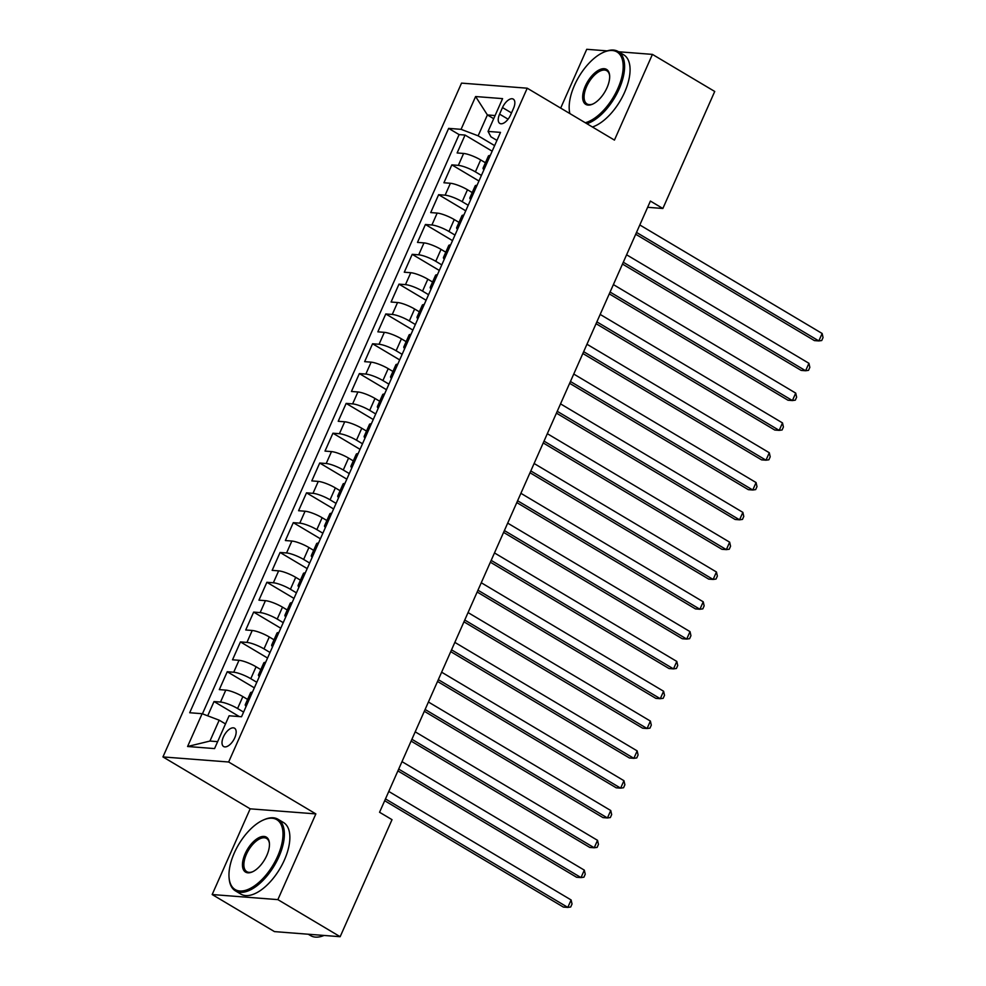 <?xml version="1.0" encoding="UTF-8"?>
<svg xmlns="http://www.w3.org/2000/svg" width="986" height="986" viewBox="0 0 986 986"><rect width="100%" height="100%" fill="white"/><g stroke="black" fill="none" stroke-linecap="round" stroke-linejoin="round"><path stroke-width="1.48" d="M234.767 737.811A10.661 5.263 -59.2 0 0 234.545 728.21A10.661 5.263 -59.2 0 0 223.403 736.936A10.661 5.263 -59.2 0 0 223.637 746.538A10.661 5.263 -59.2 0 0 234.767 737.811M212.175 894.536L277.867 899.626L315.853 813.906L250.161 808.828L212.175 894.536L274.465 931.61L340.158 936.7L392.021 819.674L379.561 812.267L650.403 201.07L662.863 208.477L714.727 91.464L652.424 54.39L618.604 51.765M250.161 808.828L162.949 756.928L461.534 83.12L527.227 88.198L228.641 762.005L162.949 756.928M607.179 50.878L586.732 49.3L560.677 108.103M485.42 162.752L480.675 159.929A13.336 2.748 -156.1 0 0 463.605 153.459L457.134 152.953L465.059 135.057L492.162 151.191M481.414 175.434L475.4 171.86A13.336 2.748 -156.1 0 0 458.33 165.377L451.847 164.872L478.95 181.005M451.847 164.872L443.922 182.767L450.392 183.273A13.336 2.748 -156.1 0 1 467.463 189.743L472.208 192.566M458.995 222.38L454.25 219.558A13.336 2.748 -156.1 0 0 437.18 213.087L430.709 212.582L438.634 194.686L465.737 210.819M445.783 252.194L441.038 249.372A13.336 2.748 -156.1 0 0 423.98 242.901L417.497 242.396L425.422 224.5L452.525 240.633M432.571 282.008L427.825 279.198A13.336 2.748 -156.1 0 0 410.768 272.715L404.285 272.21L412.21 254.326L439.312 270.447M419.358 311.822L414.625 309.012A13.336 2.748 -156.1 0 0 397.555 302.529L391.072 302.024L398.997 284.141L426.1 300.262M406.146 341.637L401.413 338.827A13.336 2.748 -156.1 0 0 384.343 332.344L377.86 331.838L385.785 313.955L412.887 330.076M392.933 371.451L388.201 368.641A13.336 2.748 -156.1 0 0 371.13 362.158L364.647 361.652L372.572 343.769L399.675 359.89M379.721 401.265L374.988 398.455A13.336 2.748 -156.1 0 0 357.918 391.972L351.435 391.467L359.36 373.583L386.463 389.704M366.509 431.079L361.776 428.269A13.336 2.748 -156.1 0 0 344.706 421.786L338.223 421.281L346.148 403.397L373.25 419.518M353.296 460.893L348.563 458.083A13.336 2.748 -156.1 0 0 331.493 451.6L325.01 451.095L332.935 433.211L360.038 449.333M340.084 490.708L335.351 487.897A13.336 2.748 -156.1 0 0 318.281 481.414L311.798 480.909L319.723 463.026L346.825 479.147M326.871 520.522L322.139 517.712A13.336 2.748 -156.1 0 0 305.068 511.229L298.585 510.723L306.51 492.84L333.613 508.961M313.659 550.348L308.926 547.526A13.336 2.748 -156.1 0 0 291.856 541.043L285.373 540.538L293.298 522.654L320.401 538.775M300.447 580.162L295.714 577.34A13.336 2.748 -156.1 0 0 278.644 570.857L272.161 570.352L280.086 552.468L307.188 568.589M287.234 609.977L282.501 607.154A13.336 2.748 -156.1 0 0 265.431 600.671L258.948 600.166L266.873 582.282L293.976 598.403M274.022 639.791L269.289 636.968A13.336 2.748 -156.1 0 0 252.219 630.485L245.736 629.98L253.661 612.096L280.764 628.218M260.809 669.605L256.077 666.782A13.336 2.748 -156.1 0 0 239.006 660.3L232.523 659.794L240.448 641.911L267.551 658.032M247.597 699.419L242.864 696.597A13.336 2.748 -156.1 0 0 225.794 690.114L219.311 689.608L227.236 671.725L254.339 687.846M502.49 107.56L499.582 114.129A10.328 5.09 -59.2 0 0 499.803 123.423A10.328 5.09 -59.2 0 0 510.588 114.98L513.496 108.411A10.328 5.09 -59.2 0 0 513.275 99.118A10.328 5.09 -59.2 0 0 502.49 107.56L511.5 112.922M493.703 118.702L487.392 114.943L478.136 135.821L461.066 129.339L448.642 128.377L189.694 712.742L202.118 713.704L187.586 746.501L214.566 748.584L229.109 715.787L241.533 716.748L500.494 132.383L488.058 131.421L490.929 136.808L496.944 140.394M461.066 129.339L475.609 96.542L502.589 98.625L488.058 131.421M243.591 712.102L237.577 708.515L242.864 696.597M256.804 682.287L250.789 678.701L256.077 666.782M270.016 652.473L264.001 648.887L269.289 636.968M283.228 622.659L277.214 619.072L282.501 607.154M296.441 592.845L290.426 589.258L295.714 577.34M309.653 563.031L303.639 559.444L308.926 547.526M322.866 533.216L316.851 529.63L322.139 517.712M336.078 503.402L330.063 499.816L335.351 487.897M349.29 473.588L343.276 470.002L348.563 458.083M362.503 443.774L356.488 440.187L361.776 428.269M375.715 413.96L369.701 410.373L374.988 398.455M388.928 384.146L382.913 380.559L388.201 368.641M402.14 354.331L396.125 350.745L401.413 338.827M415.352 324.517L409.338 320.931L414.625 309.012M428.565 294.703L422.55 291.116L427.825 279.198M441.777 264.889L435.763 261.302L441.038 249.372M454.99 235.075L448.975 231.488L454.25 219.558M468.202 205.261L462.188 201.674L467.463 189.743M465.059 135.057L459.106 134.601L202.438 713.815M237.577 708.515A13.336 2.748 23.9 0 0 220.507 702.044L214.024 701.539L207.701 715.824M227.236 671.725L233.719 672.23A13.336 2.748 23.9 0 1 250.789 678.701M240.448 641.911L246.931 642.416A13.336 2.748 23.9 0 1 264.001 648.887M253.661 612.096L260.144 612.602A13.336 2.748 23.9 0 1 277.214 619.072M266.873 582.282L273.356 582.788A13.336 2.748 23.9 0 1 290.426 589.258M280.086 552.468L286.569 552.961A13.336 2.748 23.9 0 1 303.639 559.444M293.298 522.654L299.781 523.147A13.336 2.748 23.9 0 1 316.851 529.63M306.51 492.84L312.993 493.333A13.336 2.748 23.9 0 1 330.063 499.816M319.723 463.026L326.206 463.519A13.336 2.748 23.9 0 1 343.276 470.002M332.935 433.211L339.418 433.704A13.336 2.748 23.9 0 1 356.488 440.187M346.148 403.397L352.631 403.89A13.336 2.748 23.9 0 1 369.701 410.373M359.36 373.583L365.843 374.076A13.336 2.748 23.9 0 1 382.913 380.559M372.572 343.769L379.055 344.262A13.336 2.748 23.9 0 1 396.125 350.745M385.785 313.955L392.268 314.448A13.336 2.748 23.9 0 1 409.338 320.931M398.997 284.141L405.48 284.634A13.336 2.748 23.9 0 1 422.55 291.116M412.21 254.326L418.693 254.819A13.336 2.748 23.9 0 1 435.763 261.302M425.422 224.5L431.905 225.005A13.336 2.748 23.9 0 1 448.975 231.488M438.634 194.686L445.117 195.191A13.336 2.748 23.9 0 1 462.188 201.674M484.952 167.447A13.336 2.748 -156.1 0 0 483.091 168.002A13.336 2.748 -156.1 0 0 483.929 169.752M490.239 155.517A13.336 2.748 -156.1 0 0 488.378 156.071L483.091 168.002M494.627 145.62L478.136 135.821M277.867 899.626L340.158 936.7M315.853 813.906L228.641 762.005M527.227 88.198L614.438 140.098L652.424 54.39M647.642 207.306L662.863 208.477M495.095 115.547L487.392 114.943L475.609 96.542M225.498 723.934L219.188 720.187L209.944 741.053L217.647 741.645M459.106 134.601L448.642 128.377M214.024 701.539L239.302 716.575M477.027 185.331A13.336 2.748 -156.1 0 0 475.166 185.886L469.878 197.816A13.336 2.748 23.9 0 1 471.739 197.262M470.716 199.566A13.336 2.748 23.9 0 1 469.878 197.816M463.814 215.145A13.336 2.748 -156.1 0 0 461.953 215.7L456.666 227.63A13.336 2.748 23.9 0 1 458.527 227.076M457.504 229.381A13.336 2.748 23.9 0 1 456.666 227.63M450.602 244.959A13.336 2.748 -156.1 0 0 448.741 245.514L443.453 257.445A13.336 2.748 23.9 0 1 445.315 256.89M444.292 259.195A13.336 2.748 23.9 0 1 443.453 257.445M437.39 274.774A13.336 2.748 -156.1 0 0 435.529 275.328L430.241 287.259A13.336 2.748 23.9 0 1 432.102 286.704M431.079 289.009A13.336 2.748 23.9 0 1 430.241 287.259M424.177 304.6A13.336 2.748 -156.1 0 0 422.316 305.142L417.029 317.073A13.336 2.748 23.9 0 1 418.89 316.518M417.879 318.823A13.336 2.748 23.9 0 1 417.029 317.073M410.965 334.414A13.336 2.748 -156.1 0 0 409.104 334.957L403.816 346.887A13.336 2.748 23.9 0 1 405.677 346.332M404.667 348.637A13.336 2.748 23.9 0 1 403.816 346.887M397.752 364.228A13.336 2.748 -156.1 0 0 395.891 364.771L390.604 376.701A13.336 2.748 23.9 0 1 392.465 376.147M391.454 378.451A13.336 2.748 23.9 0 1 390.604 376.701M384.54 394.043A13.336 2.748 -156.1 0 0 382.679 394.585L377.391 406.515A13.336 2.748 23.9 0 1 379.253 405.961M378.242 408.266A13.336 2.748 23.9 0 1 377.391 406.515M371.328 423.857A13.336 2.748 -156.1 0 0 369.467 424.399L364.179 436.33A13.336 2.748 23.9 0 1 366.04 435.775M365.03 438.08A13.336 2.748 23.9 0 1 364.179 436.33M358.115 453.671A13.336 2.748 -156.1 0 0 356.254 454.213L350.967 466.144A13.336 2.748 23.9 0 1 352.828 465.589M351.817 467.894A13.336 2.748 23.9 0 1 350.967 466.144M344.903 483.485A13.336 2.748 -156.1 0 0 343.042 484.027L337.767 495.958A13.336 2.748 23.9 0 1 339.615 495.403M338.605 497.708A13.336 2.748 23.9 0 1 337.767 495.958M331.69 513.299A13.336 2.748 -156.1 0 0 329.829 513.842L324.554 525.772A13.336 2.748 23.9 0 1 326.403 525.218M325.392 527.522A13.336 2.748 23.9 0 1 324.554 525.772M318.478 543.113A13.336 2.748 -156.1 0 0 316.617 543.656L311.342 555.586A13.336 2.748 23.9 0 1 313.191 555.032M312.18 557.337A13.336 2.748 23.9 0 1 311.342 555.586M305.266 572.928A13.336 2.748 -156.1 0 0 303.405 573.47L298.129 585.401A13.336 2.748 23.9 0 1 299.99 584.846M298.968 587.151A13.336 2.748 23.9 0 1 298.129 585.401M292.053 602.742A13.336 2.748 -156.1 0 0 290.192 603.296L284.917 615.215A13.336 2.748 23.9 0 1 286.778 614.66M285.755 616.965A13.336 2.748 23.9 0 1 284.917 615.215M278.841 632.556A13.336 2.748 -156.1 0 0 276.98 633.111L271.705 645.029A13.336 2.748 23.9 0 1 273.566 644.474M272.543 646.779A13.336 2.748 23.9 0 1 271.705 645.029M265.628 662.37A13.336 2.748 -156.1 0 0 263.78 662.925L258.492 674.843A13.336 2.748 23.9 0 1 260.353 674.288M259.33 676.593A13.336 2.748 23.9 0 1 258.492 674.843M252.416 692.184A13.336 2.748 -156.1 0 0 250.567 692.739L245.28 704.657A13.336 2.748 23.9 0 1 247.141 704.103M202.118 713.704L219.188 720.187M246.118 706.407A13.336 2.748 23.9 0 1 245.28 704.657M187.586 746.501L209.944 741.053M635.699 234.249L814.399 340.589L818.836 340.934L636.512 232.425M822.139 333.478L823.051 337.545L821.732 340.527L818.836 340.934L822.139 333.478L639.815 224.968M585.265 122.732A40.66 20.04 -59.2 0 0 617.84 88.567A40.66 20.04 -59.2 0 0 603.555 52.295A40.66 20.04 -59.2 0 0 574.518 85.215A40.66 20.04 -59.2 0 0 569.279 109.877A40.66 20.04 -59.2 0 0 569.883 113.587M603.555 52.295L604.48 51.888A41.658 20.533 120.8 0 1 618.222 51.543A41.658 20.533 120.8 0 1 619.122 89.06A41.658 20.533 120.8 0 1 586.916 123.718M607.006 87.729A20.324 10.02 120.8 0 1 592.487 104.196A20.324 10.02 120.8 0 1 585.339 86.053A20.324 10.02 120.8 0 1 599.845 69.599A20.324 10.02 120.8 0 1 609.619 75.404A20.324 10.02 120.8 0 1 607.006 87.729M609.656 75.922A19.326 9.527 -59.2 0 0 606.809 70.733A19.326 9.527 -59.2 0 0 586.621 86.546A19.326 9.527 -59.2 0 0 587.04 103.949A19.326 9.527 -59.2 0 0 592.956 103.974M618.222 51.543L623.707 54.809A41.658 20.533 120.8 0 1 624.594 92.327A41.658 20.533 120.8 0 1 592.401 126.984M569.723 113.489A41.658 20.533 120.8 0 1 569.366 110.888L569.279 109.877M277.633 856.292A40.66 20.04 -59.2 0 0 263.336 820.019A40.66 20.04 -59.2 0 0 234.311 852.939A40.66 20.04 -59.2 0 0 229.072 877.602A40.66 20.04 -59.2 0 0 248.632 889.199A40.66 20.04 -59.2 0 0 277.633 856.292M263.336 820.019L264.273 819.612A41.658 20.533 120.8 0 1 278.015 819.267A41.658 20.533 120.8 0 1 278.902 856.785A41.658 20.533 120.8 0 1 235.407 890.863A41.658 20.533 120.8 0 1 229.159 878.612L229.072 877.602M266.799 855.454A20.324 10.02 120.8 0 1 252.28 871.92A20.324 10.02 120.8 0 1 245.132 853.777A20.324 10.02 120.8 0 1 259.638 837.324A20.324 10.02 120.8 0 1 269.412 843.129A20.324 10.02 120.8 0 1 266.799 855.454M269.449 843.646A19.326 9.527 -59.2 0 0 266.602 838.457A19.326 9.527 -59.2 0 0 246.414 854.27A19.326 9.527 -59.2 0 0 246.833 871.673A19.326 9.527 -59.2 0 0 252.749 871.698M278.015 819.267L283.5 822.521A41.658 20.533 120.8 0 1 284.387 860.038A41.658 20.533 120.8 0 1 240.892 894.129L235.407 890.863M324.049 935.455A41.658 20.533 120.8 0 1 310.664 935.64L308.285 934.235M622.486 264.063L801.187 370.403L805.624 370.748L623.3 262.239M808.927 363.292L809.839 367.359L808.52 370.342L805.624 370.748L808.927 363.292L626.603 254.782M609.274 293.877L787.974 400.217L792.411 400.562L610.087 292.053M795.714 393.106L796.626 397.173L795.308 400.156L792.411 400.562L795.714 393.106L613.391 284.597M596.062 323.691L774.762 430.032L779.199 430.377L596.875 321.867M782.502 422.92L783.414 426.987L782.095 429.97L779.199 430.377L782.502 422.92L600.178 314.423M582.849 353.506L761.549 459.846L765.986 460.191L583.663 351.682M769.29 452.734L770.202 456.801L768.883 459.784L765.986 460.191L769.29 452.734L586.966 344.237M569.637 383.32L748.337 489.66L752.774 490.005L570.45 381.496M756.077 482.548L756.989 486.616L755.67 489.598L752.774 490.005L756.077 482.548L573.753 374.051M556.424 413.134L735.125 519.474L739.562 519.819L557.238 411.31M742.865 512.363L743.777 516.43L742.458 519.412L739.562 519.819L742.865 512.363L560.541 403.866M543.224 442.948L721.912 549.288L726.349 549.633L544.025 441.124M729.652 542.177L730.564 546.244L729.246 549.227L726.349 549.633L729.652 542.177L547.329 433.68M530.012 472.762L708.7 579.102L713.137 579.448L530.813 470.938M716.44 571.991L717.364 576.058L716.033 579.041L713.137 579.448L716.44 571.991L534.116 463.494M516.8 502.577L695.487 608.917L699.924 609.262L517.601 500.752M703.228 601.805L704.152 605.872L702.821 608.855L699.924 609.262L703.228 601.805L520.904 493.308M503.587 532.391L682.275 638.731L686.712 639.076L504.388 530.567M690.015 631.619L690.939 635.687L689.608 638.669L686.712 639.076L690.015 631.619L507.691 523.122M490.375 562.205L669.063 668.545L673.5 668.89L491.176 560.381M676.803 661.433L677.727 665.501L676.396 668.483L673.5 668.89L676.803 661.433L494.479 552.936M477.162 592.019L655.85 698.359L660.287 698.704L477.964 590.207M663.59 691.248L664.515 695.315L663.184 698.298L660.287 698.704L663.59 691.248L481.267 582.751M463.95 621.833L642.638 728.173L647.075 728.518L464.751 620.021M650.378 721.062L651.302 725.129L649.971 728.112L647.075 728.518L650.378 721.062L468.054 612.565M450.738 651.647L629.425 757.987L633.862 758.333L451.539 649.836M637.166 750.888L638.09 754.943L636.771 757.926L633.862 758.333L637.166 750.888L454.842 642.379M437.525 681.462L616.213 787.802L620.65 788.147L438.326 679.65M623.953 780.702L624.877 784.757L623.559 787.74L620.65 788.147L623.953 780.702L441.629 672.193M424.313 711.276L603.001 817.616L607.438 817.961L425.114 709.464M610.741 810.517L611.665 814.572L610.346 817.554L607.438 817.961L610.741 810.517L428.417 702.007M411.1 741.09L589.788 847.43L594.225 847.775L411.901 739.278M597.528 840.331L598.453 844.386L597.134 847.368L594.225 847.775L597.528 840.331L415.205 731.822M397.888 770.904L576.576 877.244L581.013 877.589L398.689 769.092M584.316 870.145L585.24 874.2L583.922 877.183L581.013 877.589L584.316 870.145L401.992 761.636M384.676 800.718L563.363 907.071L567.813 907.403L385.477 798.907M571.116 899.959L572.028 904.014L570.709 906.997L567.813 907.403L571.116 899.959L388.78 791.45M475.4 171.86L480.675 159.929M458.33 165.377L463.605 153.459M220.507 702.044L225.794 690.114M233.719 672.23L239.006 660.3M246.931 642.416L252.219 630.485M260.144 612.602L265.431 600.671M273.356 582.788L278.644 570.857M286.569 552.961L291.856 541.043M299.781 523.147L305.068 511.229M312.993 493.333L318.281 481.414M326.206 463.519L331.493 451.6M339.418 433.704L344.706 421.786M352.631 403.89L357.918 391.972M365.843 374.076L371.13 362.158M379.055 344.262L384.343 332.344M392.268 314.448L397.555 302.529M405.48 284.634L410.768 272.715M418.693 254.819L423.98 242.901M431.905 225.005L437.18 213.087M445.117 195.191L450.392 183.273M508.086 119.183L499.582 114.129"/></g></svg>
